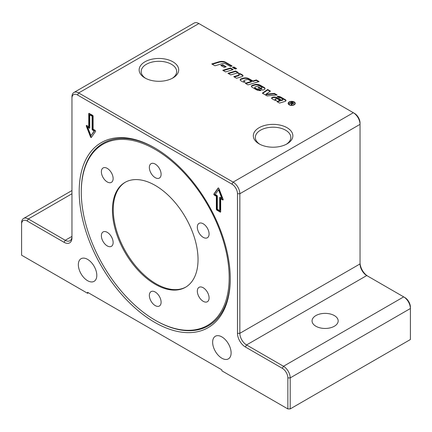 <?xml version="1.0" encoding="UTF-8"?>
<svg xmlns="http://www.w3.org/2000/svg" width="432" height="432" viewBox="0 0 432 432"><rect width="100%" height="100%" fill="white"/><g stroke="black" fill="none" stroke-linecap="round" stroke-linejoin="round"><path stroke-width="0.65" d="M334.352 315.581A13.057 7.538 180 0 1 338.175 320.911A13.057 7.538 180 0 1 330.118 327.877A13.057 7.538 180 0 1 315.884 326.241A13.057 7.538 180 0 1 312.061 320.911A13.057 7.538 180 0 1 320.123 313.945A13.057 7.538 180 0 1 334.352 315.581M87.577 259.367A13.057 7.538 60 0 1 96.104 270.875A13.057 7.538 60 0 1 94.106 281.335A13.057 7.538 60 0 1 87.577 280.692A13.057 7.538 60 0 1 79.045 269.185A13.057 7.538 60 0 1 81.049 258.719A13.057 7.538 60 0 1 87.577 259.367M221.875 336.906A13.057 7.538 60 0 1 230.407 348.408A13.057 7.538 60 0 1 228.404 358.873A13.057 7.538 60 0 1 221.875 358.225A13.057 7.538 60 0 1 213.343 346.723A13.057 7.538 60 0 1 215.347 336.258A13.057 7.538 60 0 1 221.875 336.906M172.152 78.37A17.744 10.244 0 0 0 176.666 71.539A17.744 10.244 0 0 0 171.472 64.298A17.744 10.244 0 0 0 152.129 62.073A17.744 10.244 0 0 0 141.178 71.539A17.744 10.244 0 0 0 145.692 78.37M172.908 61.808A19.78 11.421 180 0 1 172.908 77.954A19.78 11.421 180 0 1 144.936 77.954L144.936 77.954A19.78 11.421 180 0 1 144.936 61.808A19.78 11.421 180 0 1 172.908 61.808M287.064 127.715A19.78 11.421 180 0 1 287.064 143.861A19.78 11.421 180 0 1 259.092 143.861L259.092 143.861A19.78 11.421 180 0 1 259.092 127.715A19.78 11.421 180 0 1 287.064 127.715M286.308 144.277A17.744 10.244 0 0 0 290.822 137.446A17.744 10.244 0 0 0 285.628 130.205A17.744 10.244 0 0 0 266.285 127.98A17.744 10.244 0 0 0 255.334 137.446A17.744 10.244 0 0 0 259.848 144.277M79.18 191.522A106.834 61.684 60 0 1 154.726 147.906A106.834 61.684 60 0 1 230.267 278.748A106.834 61.684 60 0 1 154.726 322.364A106.834 61.684 60 0 1 79.18 191.522M81.281 192.148A104.582 60.377 60 0 1 155.228 149.456A104.582 60.377 60 0 1 229.176 277.538A104.582 60.377 60 0 1 155.228 320.236A104.582 60.377 60 0 1 155.228 320.231A104.582 60.377 60 0 1 81.281 192.148L81.281 191.522A105.354 60.826 60 0 1 155.255 148.208M155.228 284.278A60.539 34.954 -120 0 0 185.501 287.275A60.539 34.954 -120 0 0 194.778 238.761A60.539 34.954 -120 0 0 155.228 185.414A60.539 34.954 -120 0 0 124.961 182.417A60.539 34.954 -120 0 0 115.679 230.926A60.539 34.954 -120 0 0 155.228 284.278M125.383 182.18A60.539 34.954 -120 0 0 116.635 230.823A60.539 34.954 -120 0 0 156.071 283.792A60.539 34.954 -120 0 0 185.917 287.026M161.104 174.269A8.311 4.795 60 0 1 159.381 178.07A8.311 4.795 60 0 1 152.982 175.846A8.311 4.795 60 0 1 149.353 167.481A8.311 4.795 60 0 1 151.076 163.679A8.311 4.795 60 0 1 157.48 165.904A8.311 4.795 60 0 1 161.104 174.269M110.192 170.98A8.311 4.795 60 0 1 111.407 182.358A8.311 4.795 60 0 1 104.312 179.339A8.311 4.795 60 0 1 103.097 167.962A8.311 4.795 60 0 1 110.192 170.98M104.312 231.557A8.311 4.795 60 0 1 111.915 237.692A8.311 4.795 60 0 1 111.407 246.326A8.311 4.795 60 0 1 110.192 246.699A8.311 4.795 60 0 1 102.589 240.57A8.311 4.795 60 0 1 103.097 231.935A8.311 4.795 60 0 1 104.312 231.557M149.353 295.423A8.311 4.795 60 0 1 151.076 291.616A8.311 4.795 60 0 1 157.48 293.846A8.311 4.795 60 0 1 161.104 302.206A8.311 4.795 60 0 1 159.381 306.013A8.311 4.795 60 0 1 152.982 303.782A8.311 4.795 60 0 1 149.353 295.423M200.27 298.706A8.311 4.795 60 0 1 199.049 287.334A8.311 4.795 60 0 1 206.145 290.347A8.311 4.795 60 0 1 207.36 301.725A8.311 4.795 60 0 1 200.27 298.706M206.145 238.129A8.311 4.795 60 0 1 198.542 232A8.311 4.795 60 0 1 199.049 223.36A8.311 4.795 60 0 1 200.27 222.988A8.311 4.795 60 0 1 207.868 229.122A8.311 4.795 60 0 1 207.36 237.757A8.311 4.795 60 0 1 206.145 238.129M155.228 320.236L155.774 320.549A105.354 60.826 60 0 0 230.267 278.143M289.429 104.674A3.186 1.836 0 0 0 292.901 105.073A3.186 1.836 0 0 0 294.867 103.372A3.186 1.836 0 0 0 293.933 102.076A3.186 1.836 0 0 0 290.466 101.677A3.186 1.836 0 0 0 288.5 103.372A3.186 1.836 0 0 0 289.429 104.674M294.705 104.441A3.186 1.836 0 0 0 294.867 103.858L294.867 103.372M294.705 102.794A3.542 2.041 180 0 1 295.196 103.615M294.187 101.93A3.542 2.041 180 0 1 295.223 103.372A3.542 2.041 180 0 1 293.036 105.262A3.542 2.041 180 0 1 289.181 104.819A3.542 2.041 180 0 1 288.144 103.372A3.542 2.041 180 0 1 290.326 101.488A3.542 2.041 180 0 1 294.187 101.93M232.988 67.732L233.858 67.473L236.088 68.758M235.219 69.023L232.432 67.414L233.858 66.987L236.644 68.596L235.219 69.023M233.858 67.473L233.858 66.987M288.166 103.615A3.542 2.041 180 0 1 288.662 102.794M288.5 103.372L288.5 103.858A3.186 1.836 0 0 0 288.662 104.441M291.352 104.733L291.427 103.896M291.897 103.318L293.015 103.437L292.874 102.854L292.027 102.362L291.136 102.875L291.897 103.318L291.643 104.9L291.2 104.647L291.427 103.415L290.828 103.054L289.634 103.745L289.278 103.54L291.967 101.984L293.155 102.676L293.382 103.648L291.892 103.637L291.973 104.317M293.188 103.178L293.598 103.475M293.015 103.923L292.874 103.34M291.524 103.588L291.892 103.799M293.015 103.788L292.874 102.854M291.136 103.232L291.136 102.875M291.4 104.603L291.427 103.415M291.967 102.4L291.967 101.984M293.701 103.226L293.382 103.648M291.973 103.934L291.908 104.215M274.406 93.388L277.112 94.954L267.143 95.926L262.327 93.15L267.673 89.5L270.475 91.12L265.945 94.214L274.406 93.388L274.406 93.874L276.394 95.024M274.406 93.874L265.945 94.7L265.945 94.214M262.71 93.371L267.673 89.986L267.673 89.5M267.673 89.986L270.092 91.384M238.729 74.034A2.749 1.588 180 0 1 240.845 74.498L242.471 75.438A1.831 1.058 180 0 1 242.962 75.94M234.328 76.982L238.556 75.719A1.22 0.707 0 0 0 239.215 75.092L239.215 74.606A1.22 0.707 0 0 0 238.858 74.11L238.027 73.629A2.749 1.588 180 0 1 240.845 74.012L242.471 74.952A1.831 1.058 180 0 1 243.011 75.703A1.831 1.058 180 0 1 242.017 76.637L236.563 78.273L233.777 76.664L238.556 75.233A1.22 0.707 0 0 0 239.215 74.606M252.04 87.205A2.138 1.237 180 0 1 251.413 86.335A2.138 1.237 180 0 1 252.563 85.239L254.475 84.667A4.887 2.819 180 0 1 260.177 85.174L264.33 87.572A2.441 1.409 180 0 1 265.043 88.571A2.441 1.409 180 0 1 263.725 89.818L262.705 90.126L257.98 87.394L258.833 87.14L260.771 88.263L261.328 88.096A1.069 0.616 0 0 0 261.905 87.55A1.069 0.616 0 0 0 261.592 87.113L260.107 86.254A1.831 1.058 0 0 0 257.969 86.065L255.377 86.837A1.22 0.707 0 0 0 254.718 87.464A1.22 0.707 0 0 0 255.074 87.966L256.414 88.738A1.831 1.058 0 0 0 258.498 88.943L261.198 90.504A4.887 2.819 180 0 1 256.478 89.77L252.04 87.205M251.451 86.578A2.138 1.237 180 0 1 252.563 85.725L254.475 85.153A4.887 2.819 180 0 1 260.177 85.66L264.33 88.058A2.441 1.409 180 0 1 265.005 88.808M254.718 87.464L254.718 87.95A1.22 0.707 0 0 0 255.074 88.447L256.414 89.219A1.831 1.058 0 0 0 258.498 89.429L258.498 88.943M258.498 89.429L260.496 90.58M258.53 87.712L260.771 88.744L261.328 88.582A1.069 0.616 0 0 0 261.905 88.031L261.905 87.55M260.771 88.744L260.771 88.263M258.833 87.626L258.833 87.14M228.501 73.618L235.624 71.485L237.859 72.776M238.41 72.608L230.731 74.909L227.945 73.3L235.624 70.999L238.41 72.608M235.624 71.485L235.624 70.999M219.073 61.754A5.8 3.348 180 0 1 225.85 62.365L232.108 65.977L230.402 66.485L226.411 64.184A3.969 2.29 0 0 0 221.778 63.769L214.969 65.804L211.75 63.947L219.073 61.754L219.073 62.24A5.8 3.348 180 0 1 225.85 62.845L231.557 66.145M212.306 64.265L219.073 62.24M223.317 70.627L230.445 68.494L232.675 69.784M225.553 71.917L222.766 70.308L230.445 68.008L233.231 69.617L225.553 71.917M230.445 68.494L230.445 68.008M282.361 99.792A0.918 0.529 0 0 0 282.857 99.322A0.918 0.529 0 0 0 282.587 98.95L281.189 98.14A1.528 0.88 0 0 0 279.504 97.956L277.069 96.422A3.667 2.117 180 0 1 280.606 96.968L285.444 99.76A1.831 1.058 180 0 1 285.979 100.51A1.831 1.058 180 0 1 284.99 101.45L279.531 103.081L276.75 101.471L280.163 100.451L277.565 98.95A1.679 0.972 0 0 0 275.6 98.777L275.551 98.793A0.918 0.529 0 0 0 275.054 99.263A0.918 0.529 0 0 0 275.324 99.635L276.55 100.343A2.441 1.409 180 0 1 274.169 99.981L272.036 98.755A1.528 0.88 180 0 1 271.588 98.129A1.528 0.88 180 0 1 272.414 97.346L272.533 97.313A3.969 2.29 180 0 1 277.166 97.724L281.297 100.111L282.361 99.792L282.361 100.278A0.918 0.529 0 0 0 282.857 99.808L282.857 99.322M271.647 98.372A1.528 0.88 180 0 1 272.414 97.832L272.533 97.794A3.969 2.29 180 0 1 277.166 98.21L281.297 100.597L281.297 100.111M281.297 100.597L282.361 100.278M275.054 99.263L275.054 99.749A0.918 0.529 0 0 0 275.324 100.121L275.8 100.397M277.301 101.79L280.163 100.937L280.163 100.451M277.587 96.849A3.667 2.117 180 0 1 280.606 97.454L285.444 100.246A1.831 1.058 180 0 1 285.93 100.753M221.319 65.734L222.761 65.302L225.639 66.965M226.195 66.798L224.203 67.397L220.768 65.416L222.761 64.816L226.195 66.798M222.761 65.302L222.761 64.816M251.478 81.4L248.891 79.904A2.138 1.237 0 0 0 246.397 79.682L244.431 80.271A1.22 0.707 0 0 0 243.772 80.897A1.22 0.707 0 0 0 244.134 81.394L245.214 82.021A2.441 1.409 180 0 1 242.53 81.718L240.808 80.725A2.138 1.237 180 0 1 240.181 79.85A2.138 1.237 180 0 1 241.337 78.754L243.248 78.181A4.887 2.819 180 0 1 248.951 78.694L252.898 80.973L256.311 79.952L259.097 81.562L248.006 84.883L245.219 83.273L251.478 81.4L251.478 81.886L245.776 83.592M240.224 80.093A2.138 1.237 180 0 1 241.337 79.24L243.248 78.667A4.887 2.819 180 0 1 248.951 79.18L252.898 81.459L256.311 80.438L256.311 79.952M256.311 80.438L258.547 81.724M252.898 81.459L252.898 80.973M243.772 80.897L243.772 81.383A1.22 0.707 0 0 0 244.134 81.88L244.55 82.123M87.642 127.202L90.931 135.686L94.225 131.004L92.61 130.07A0.713 0.41 60 0 1 92.108 129.2L92.108 116.208L89.759 114.853L89.759 127.84A0.713 0.41 60 0 1 89.608 128.169A0.713 0.41 60 0 1 89.251 128.131L87.642 127.202L88.063 126.959L89.672 127.888A0.713 0.41 60 0 0 89.753 127.926M89.759 114.853L90.175 114.61L92.529 115.97L92.529 128.957A0.713 0.41 60 0 0 93.031 129.827L94.646 130.761L90.931 135.686M94.225 131.004L94.646 130.761M92.108 116.208L92.529 115.97M92.61 115.339A0.713 0.41 60 0 1 93.118 116.208L93.118 129.2L95.094 130.34A0.713 0.41 60 0 1 95.531 131.468L91.368 137.392A0.713 0.41 60 0 1 91.287 137.462A0.713 0.41 60 0 1 90.499 136.885L86.335 126.155A0.713 0.41 60 0 1 86.411 125.501A0.713 0.41 60 0 1 86.767 125.534L88.749 126.679L88.749 113.692A0.713 0.41 60 0 1 88.9 113.362A0.713 0.41 60 0 1 89.251 113.4L92.61 115.339M89.176 113.362A0.713 0.41 -120 0 0 89.17 113.449L89.17 126.436L88.749 126.679M86.692 125.496A0.713 0.41 -120 0 0 86.751 125.912L90.914 136.642A0.713 0.41 -120 0 0 91.476 137.241M219.694 210.605L219.694 197.618A0.713 0.41 60 0 1 219.839 197.289A0.713 0.41 60 0 1 220.196 197.327L221.81 198.256L218.516 189.772L215.228 194.459L216.837 195.388A0.713 0.41 60 0 1 217.345 196.263L217.345 209.25L219.694 210.605L220.115 210.362L220.115 197.375A0.713 0.41 60 0 1 220.12 197.289M221.81 198.256L222.232 198.018L218.938 189.535L218.516 189.772M218.398 187.974L214.337 193.752A0.713 0.41 -120 0 0 214.774 194.875L216.756 196.02L216.756 209.007A0.713 0.41 -120 0 0 217.258 209.876L220.617 211.815A0.713 0.41 -120 0 0 220.693 211.853M216.837 210.119A0.713 0.41 60 0 1 216.335 209.25L216.335 196.263L214.353 195.118A0.713 0.41 60 0 1 213.916 193.995L218.084 188.071A0.713 0.41 60 0 1 218.16 187.996A0.713 0.41 60 0 1 218.954 188.573L223.117 199.303A0.713 0.41 60 0 1 223.036 199.962A0.713 0.41 60 0 1 222.68 199.924L220.698 198.779L220.698 211.766A0.713 0.41 60 0 1 220.552 212.096A0.713 0.41 60 0 1 220.196 212.058L216.837 210.119L217.258 209.876M220.698 198.779L221.119 198.536L223.101 199.681A0.713 0.41 -120 0 0 223.182 199.719M216.335 196.263L216.756 196.02M88.414 292.804L87.577 293.29L21.6 255.199L21.6 224.186A7.835 4.525 60 0 1 27.14 220.984L64.071 242.309A11.156 6.442 -120 0 0 71.96 237.751L71.96 98.183A7.835 4.525 60 0 1 77.501 94.986L231.946 184.151A7.835 4.525 60 0 1 237.487 193.747L237.487 333.32A11.156 6.442 -120 0 0 245.376 346.982L282.312 368.307A7.835 4.525 60 0 1 287.852 377.903L287.852 408.92L290.201 408.92L290.201 377.903A9.499 5.481 -120 0 0 283.484 366.271L246.553 344.947A9.499 5.481 60 0 1 239.841 333.32L239.841 193.747A9.499 5.481 -120 0 0 233.123 182.115L78.678 92.95A9.499 5.481 -120 0 0 73.931 92.48A9.499 5.481 -120 0 0 71.96 96.827L71.96 98.183M87.577 293.29L87.577 292.318L221.875 369.857L221.875 370.829L287.852 408.92M73.931 92.48L194.13 23.08A9.499 5.481 60 0 1 198.877 23.555L353.322 112.72A9.499 5.481 60 0 1 360.04 124.351L360.04 122.996A7.835 4.525 -120 0 0 354.499 113.4L353.322 112.72L233.123 182.115L231.946 184.151M237.487 193.747L239.841 193.747L360.04 124.351L360.04 263.92A9.499 5.481 -120 0 0 366.752 275.551L403.682 296.876A9.499 5.481 60 0 1 410.4 308.507L410.4 307.147A7.835 4.525 -120 0 0 404.86 297.556L403.682 296.876L283.484 366.271L282.312 368.307M367.913 276.221A11.156 6.442 60 0 1 360.04 262.564M287.852 377.903L290.201 377.903L410.4 308.507L410.4 339.52L290.201 408.92M64.071 242.309L65.248 240.273L71.96 236.396A9.499 5.481 60 0 1 69.995 240.743A9.499 5.481 60 0 1 65.248 240.273L28.318 218.948A9.499 5.481 -120 0 0 23.566 218.479A9.499 5.481 -120 0 0 21.6 222.826L21.6 224.186M293.155 103.091L293.155 102.676M238.556 75.719L238.556 75.233M240.845 74.498L240.845 74.012M242.471 75.438L242.471 74.952M252.563 85.725L252.563 85.239M256.414 89.219L256.414 88.738M255.074 88.447L255.074 87.966M261.328 88.582L261.328 88.096M264.33 88.058L264.33 87.572M260.177 85.66L260.177 85.174M254.475 85.153L254.475 84.667M225.85 62.845L225.85 62.365M277.166 98.21L277.166 97.724M272.533 97.794L272.533 97.313M272.414 97.832L272.414 97.346M275.324 100.121L275.324 99.635M285.444 100.246L285.444 99.76M280.606 97.454L280.606 96.968M248.951 79.18L248.951 78.694M243.248 78.667L243.248 78.181M241.337 79.24L241.337 78.754M244.134 81.88L244.134 81.394M89.251 128.131L89.672 127.888M92.61 130.07L93.031 129.827M92.108 129.2L92.529 128.957M88.749 113.692L89.17 113.449M86.335 126.155L86.751 125.912M90.499 136.885L90.914 136.642M219.694 197.618L220.115 197.375M216.335 209.25L216.756 209.007M220.196 212.058L220.617 211.815M222.68 199.924L223.101 199.681M213.916 193.995L214.337 193.752M214.353 195.118L214.774 194.875M245.376 346.982L246.553 344.947L366.752 275.551M360.04 263.92L239.841 333.32L237.487 333.32M198.877 23.555L78.678 92.95L77.501 94.986M71.96 193.752L28.318 218.948L27.14 220.984M293.188 103.199L293.188 103.685M291.53 103.637L291.53 104.123M155.228 320.231L155.774 320.549M71.96 190.539L23.566 218.479"/></g></svg>
